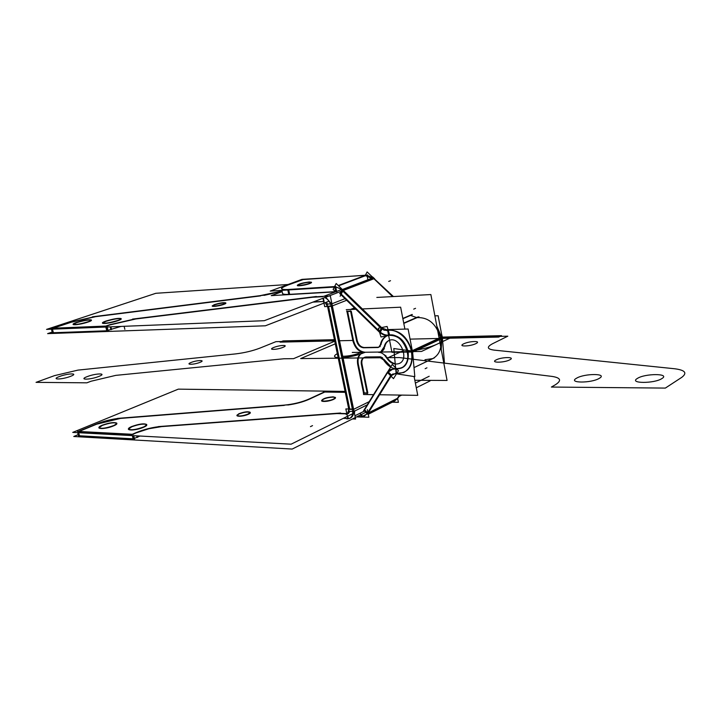 <?xml version="1.0" encoding="UTF-8"?>
<svg xmlns="http://www.w3.org/2000/svg" width="721" height="721" viewBox="0 0 721 721"><rect width="100%" height="100%" fill="white"/><g stroke="black" fill="none" stroke-linecap="round" stroke-linejoin="round"><path stroke-width="1.08" d="M367.277 404.814L354.029 411.349M353.831 411.448L352.948 411.889L330.804 304.217L345.017 298.674M346.666 300.278L331.236 306.326M332.156 305.965L353.416 409.42M369.233 401.642L352.533 409.852M331.3 306.632L331.3 306.632C330.326 302.261 328.154 299.242 324.783 297.575M341.249 291.275L264.283 320.701L46.541 329.398L155.826 293.294L288.625 284.462M136.296 318.907L312.635 297.25L136.296 318.907L312.635 297.25L322.855 296.682L312.635 297.25L136.296 318.907L312.635 297.25L322.855 296.682M323.765 296.34L341.231 289.68L323.765 296.34M282.1 291.293L264.075 295.385M260.542 295.889L95.965 316.627M95.551 316.681L71.244 322.233M70.829 322.368L53.192 328.208M52.309 328.506L105.663 326.343M106.789 326.027L109.79 325M110.223 324.856L135.845 318.961M212.28 306.173C214.245 306.695 218.057 306.101 223.717 304.397C217.562 306.659 207.81 307.173 214.416 304.902C220.491 302.676 230.251 302.126 223.717 304.397L225.817 303.135M102.499 323.251C104.924 323.882 109.998 323.053 117.703 320.764C108.474 323.99 96.29 324.504 106.05 321.296C115.108 318.132 127.338 317.546 117.703 320.764L121.182 318.844M73.136 324.549C75.435 325.126 80.337 324.315 87.845 322.107C78.652 325.261 67.08 325.748 76.787 322.602C85.808 319.52 97.425 318.97 87.845 322.107L91.414 320.196M324.135 301.784L323.378 298.106M312.364 296.98L323.017 296.376M313.59 301.847L323.855 301.504L323.17 298.188M322.584 296.403L330.326 295.97L332.435 306.245M322.963 298.269L323.639 301.522M323.72 301.928L324.693 306.623L327.577 306.479M328.551 306.434L331.236 306.308M326.144 302.288L327.758 304.163L326.144 302.288M352.443 409.393L349.766 409.321L352.443 409.393L349.766 409.321L352.443 409.393L349.766 409.321L328.497 306.146L331.173 306.019L328.497 306.146L349.766 409.321L328.497 306.146L331.173 306.019L328.497 306.146L349.766 409.321L328.497 306.146L331.173 306.019M331.57 303.92L325.703 297.223L331.57 303.92M330.515 303.92L327.839 304.055M331.939 303.847L354.056 411.457M352.749 411.421L350.181 411.349M348.811 409.474L347.405 414.052L345.99 414.287L346.864 413.854L345.855 408.942L352.38 409.113M346.945 414.224L347.846 418.604M352.497 418.937L355.615 419.036L353.578 409.14M347.576 416.233L348.045 418.504C351.632 418.324 353.506 415.999 353.66 411.538C353.506 415.999 351.632 418.324 348.045 418.504L347.576 416.233L348.045 418.504C351.632 418.324 353.506 415.999 353.66 411.538C353.506 415.999 351.632 418.324 348.045 418.504L347.576 416.233L348.045 418.504M349.775 411.547L347.089 413.872L349.775 411.547L347.089 413.872L349.775 411.547L348.288 413.62M347.774 416.143L348.324 418.793M347.252 413.602L336.608 413.286M346.855 413.863L336.887 413.566L346.855 413.863L336.887 413.566L346.855 413.863L336.887 413.566L162 426.58M343.304 418.351L347.81 418.504M78.174 434.664L73.767 436.493L292.185 449.066L365.826 412.277M140.009 436.034L137.522 437.034L140.009 436.034L137.522 437.034L140.009 436.034L137.522 437.034L137.242 435.881L137.522 437.034M137.107 437.214L134.376 438.404M133.133 438.828L79.472 435.781L78.697 432.726L79.472 435.781L78.697 432.726L79.472 435.781L133.133 438.828L79.472 435.781L133.133 438.828L79.472 435.781L78.697 432.726M117.415 418.405L287.778 404.851M120.93 418.378L284.317 405.391M309.444 398.857C301.955 402.174 293.393 404.283 283.786 405.166M308.768 399.173L325.009 391.629M309.147 399.281L324.756 392.035L309.147 399.281L324.756 392.035L309.147 399.281L324.756 392.035L345.287 392.323M323.468 391.755L345.233 392.062M346.936 418.937L349.595 418.441C352.317 416.819 353.272 413.863 352.47 409.555L352.47 409.555M352.569 409.834L354.453 408.906M354.696 411.024L354.462 413.43M350.478 418C352.515 416.891 353.578 414.836 353.66 411.835M260.002 295.673L282.037 291.023M264.03 295.168L92.423 316.816M329.019 301.171L265.391 325.793L47.613 333.625L52.191 332.102M52.471 329.155L53.381 332.741L106.753 330.786L53.381 332.741L52.471 329.155L53.381 332.741L106.753 330.786L53.381 332.741L52.471 329.155L53.381 332.741L106.753 330.786M108.033 330.416L110.872 329.434M110.701 326.838L111.304 329.29L121.083 326.424L111.304 329.29L121.083 326.424L111.304 329.29L110.701 326.838L111.367 329.551M313.635 302.036L323.855 301.504L312.842 302.135M70.766 322.125L95.902 316.384M71.559 321.863L51.858 328.379M52.065 329.173L53.066 333.129M51.452 329.2L52.426 333.03M51.227 328.289L106.96 326.018M107.186 326.974L108.177 331.011M106.068 327.019L106.978 330.786M105.834 327.028L106.834 331.119M105.617 326.135L110.367 324.513M110.935 326.829L111.575 329.479M136.233 318.637L109.727 324.729M110.241 326.856L110.935 329.704M132.511 319.097L316.393 296.493M325.225 302.64L327.631 306.795M349.297 411.781L327.145 304.406M348.126 413.358L346.242 414.287M345.098 391.413L178.303 389.142L72.722 432.402L291.122 444.181L352.668 413.719M161.558 426.616L148.814 428.752L136.485 432.762L148.814 428.752L161.558 426.616L148.814 428.752L136.485 432.762L148.814 428.752L161.558 426.616L148.814 428.752L136.485 432.762M136.071 432.933L132.844 434.321M132.087 434.538L78.436 431.69M78.959 431.473L96.308 424.345M96.713 424.182L120.524 418.405M287.814 405.022C295.853 403.886 302.856 402.021 308.822 399.425C302.856 402.021 295.853 403.886 287.814 405.022C295.853 403.886 302.856 402.021 308.822 399.425C302.856 402.021 295.853 403.886 287.814 405.022M250.205 412.511C248.015 411.574 244.266 412.07 238.975 413.989C232.604 416.729 242.373 417.071 248.294 414.287C254.576 411.529 244.816 411.24 238.975 413.989L236.966 415.521M146.705 424.678C144.065 423.488 139.09 424.182 131.781 426.769C122.354 430.608 134.602 431.23 143.479 427.31C152.771 423.452 140.496 422.93 131.781 426.769L128.419 429.175M116.802 423.317C114.288 422.227 109.475 422.921 102.364 425.399C93 429.139 104.626 429.725 113.485 425.922C122.741 422.164 111.07 421.677 102.364 425.399L98.921 427.787M321.674 400.777L323.945 401.444C330.407 401.678 340.042 397.1 333.147 397.1C326.784 396.865 317.123 401.399 323.945 401.444C330.326 400.957 334.165 399.731 335.463 397.767M340.609 413.007L158.241 426.607M137.17 437.476L136.783 435.854M136.008 432.681C144.353 429.229 152.996 427.111 161.946 426.327M137.792 437.205L137.477 435.899M133.223 439.188L132.349 435.619M136.63 432.411L132.051 434.375M133.367 438.837L132.583 435.628M134.557 439.161L133.709 435.691M78.508 435.971L77.67 432.672M133.385 434.348L77.345 431.392M79.166 436.187L78.283 432.699M78.003 431.6L97.011 423.795M120.876 418.135C112.566 418.901 104.356 420.893 96.254 424.11M239.228 413.593L236.93 415.449C239.138 416.486 243.004 415.963 248.52 413.89M236.984 415.711C239.03 416.738 242.797 416.26 248.294 414.287L250.241 412.583M247.925 414.16L250.187 412.322C247.988 411.285 244.131 411.799 238.624 413.863M132.168 426.327C129.465 427.445 128.203 428.382 128.392 429.13C131.15 430.401 136.305 429.644 143.849 426.868M128.455 429.383C130.997 430.644 136.008 429.95 143.479 427.31L146.733 424.732M142.965 427.247C145.633 426.138 146.868 425.21 146.669 424.48C143.939 423.209 138.811 423.948 131.285 426.706M102.761 424.975C100.003 426.084 98.714 427.012 98.894 427.733C101.508 428.905 106.492 428.157 113.855 425.489M98.957 427.986C101.364 429.148 106.203 428.463 113.485 425.922L116.829 423.371M112.972 425.859C115.684 424.75 116.946 423.84 116.766 423.128C114.179 421.956 109.213 422.695 101.877 425.345M323.576 401.164C330.002 400.768 333.949 399.551 335.409 397.496L332.76 396.829M335.427 397.695L333.147 397.1C327.271 397.496 323.432 398.659 321.647 400.588M333.408 396.847C327.001 397.244 323.062 398.47 321.611 400.515L324.225 401.182M214.669 304.523L212.217 305.902C214.344 306.416 218.265 305.785 223.961 304.019M225.736 303.054C223.438 302.685 219.662 303.307 214.416 304.902L212.298 305.992M223.339 304.235L225.754 302.865C223.636 302.36 219.743 302.982 214.056 304.74M106.456 320.872C103.653 321.809 102.31 322.512 102.427 322.99C105.077 323.603 110.295 322.729 118.091 320.349M121.119 318.763C118.397 318.267 113.377 319.106 106.05 321.296L102.49 323.062M117.162 320.665C119.929 319.736 121.245 319.043 121.119 318.583C118.496 317.952 113.305 318.826 105.536 321.187M77.192 322.197C74.335 323.134 72.965 323.828 73.073 324.288C75.579 324.856 80.635 323.999 88.223 321.701M91.342 320.124C88.755 319.673 83.897 320.503 76.787 322.602L73.145 324.36M87.313 322.008C90.125 321.079 91.468 320.394 91.351 319.944C88.872 319.376 83.843 320.223 76.273 322.503M367.575 274.899L338.564 285.831M366.989 275.233L301.973 279.369L270.231 291.077L335.427 287.012M287.85 285.092C279.559 288.319 279.541 289.878 287.778 289.779C279.541 289.878 279.559 288.319 287.85 285.092C279.559 288.319 279.541 289.878 287.778 289.779C279.541 289.878 279.559 288.319 287.85 285.092M288.67 289.734L334.751 286.85M365.664 275.215L303.226 279.559L365.664 275.215L338.257 285.534L365.664 275.215L338.257 285.534L365.664 275.215L303.226 279.559L288.346 284.912L303.226 279.559L365.664 275.215L303.226 279.559L288.346 284.912M299.621 285.75C306.083 285.39 316.122 281.713 309.201 282.253C302.838 282.614 292.78 286.255 299.621 285.75C292.78 286.255 302.838 282.614 309.201 282.253C316.122 281.713 306.083 285.39 299.621 285.75C306.083 285.39 316.122 281.713 309.201 282.253C302.838 282.614 292.78 286.255 299.621 285.75C292.78 286.255 302.838 282.614 309.201 282.253C316.122 281.713 306.083 285.39 299.621 285.75C306.065 284.939 310.012 283.858 311.472 282.497M289.148 289.427L289.148 289.418C284.561 289.725 282.028 289.472 281.532 288.661C281.244 287.688 283.488 286.354 288.283 284.642M288.715 289.923L289.653 294.348L288.715 289.923L289.653 294.348L335.725 291.635L289.653 294.348L288.715 289.923L289.653 294.348L335.725 291.635L334.796 287.075L335.725 291.635L289.653 294.348L335.725 291.635L334.796 287.075M288.76 294.393C285.047 294.538 282.983 294.24 282.569 293.492L282.515 293.258C282.569 294.168 284.651 294.547 288.76 294.393C284.651 294.547 282.569 294.168 282.515 293.258M336.734 291.861L335.644 286.507L287.724 289.518L288.824 294.682M340.114 296.232L342.781 291.104M335.445 291.672L333.129 289.427L334.337 287.084M334.427 286.913L336.175 283.506L343.187 290.32M335.833 286.859L342.078 289.617L335.833 286.859M342.583 290.914L341.024 293.916L379.543 331.426L381.211 328.452L379.543 331.426L341.024 293.916L342.583 290.914L341.024 293.916L379.543 331.426L341.024 293.916L342.583 290.914L341.024 293.916L379.543 331.426C382.698 334.382 385.996 335.589 389.43 335.04C385.996 335.589 382.698 334.382 379.543 331.426L381.211 328.452L379.543 331.426C382.698 334.382 385.996 335.589 389.43 335.04L388.033 330.38L389.43 335.04C385.996 335.589 382.698 334.382 379.543 331.426L381.211 328.452M371.82 276.431L373.523 277.63M374.505 278.522L342.439 290.779C339.726 288.13 336.878 286.904 333.895 287.111M374.28 278.342L372.46 279.036M371.675 278.333L365.484 275.683M364.411 275.692L366.232 275.007M365.358 275.242L367.115 271.934L374.028 278.531M366.737 275.215L372.928 277.855L366.737 275.215M367.899 279.775L367.133 275.945M303.487 279.27L287.481 284.93M282.172 291.644L271.213 295.637L336.41 291.798M379.706 332.453L339.627 293.42M392.927 296.574L373.081 277.63M373.712 278.558L392.603 296.592L373.712 278.558L343.124 290.248L373.712 278.558L343.124 290.248L373.712 278.558L392.603 296.592M393.405 296.547L373.208 277.756M372.964 277.846L342.358 289.509M342.124 289.599L341.484 289.842L381.688 328.911M342.881 290.338L381.319 327.685M402.877 318.709L411.772 314.888L402.877 318.709M418.964 316.816L403.787 323.405M412.16 314.437L402.823 318.448M387.583 330.452L384.068 330.191L380.706 327.947M412.322 314.653L410.537 315.419L416.936 317.655L418.703 316.88L416.936 317.655M389.025 335.265C385.438 335.923 382.004 334.67 378.723 331.489M379.57 332.291L380.985 336.977L389.737 335.283L387.087 326.46L378.345 328.217L379.264 331.254M381.526 327.884L387.988 330.227L381.526 327.884M388.601 335.355L391.945 352.299L411.484 352.019M388.592 335.31L387.474 329.623L408.104 329.001L412.556 352.01M388.177 330.191C399.822 329.876 407.789 337.004 412.07 351.578C413.412 366.232 408.212 373.487 396.478 373.334L396.063 368.945L396.478 373.334C408.212 373.487 413.412 366.232 412.07 351.578C407.789 337.004 399.822 329.876 388.177 330.191C399.822 329.876 407.789 337.004 412.07 351.578C407.789 337.004 399.822 329.876 388.177 330.191M411.403 351.587L408.122 351.632C404.814 340.366 398.65 334.823 389.628 335.004C398.65 334.823 404.814 340.366 408.122 351.632L411.403 351.587L408.122 351.632C404.814 340.366 398.65 334.823 389.628 335.004C398.65 334.823 404.814 340.366 408.122 351.632L411.403 351.587L408.122 351.632C409.177 363.005 405.148 368.656 396.027 368.575C405.148 368.656 409.177 363.005 408.122 351.632C409.177 363.005 405.148 368.656 396.027 368.575C405.148 368.656 409.177 363.005 408.122 351.632M441.576 334.039L442.577 338.194L411.592 352.605C409.672 339.176 396.649 327.767 386.798 330.624M424.993 359.716L432.753 358.607C439.413 354.858 442.045 348.081 440.657 338.302L442.415 337.482L440.657 338.302C436.529 324.108 428.689 317.204 417.126 317.61M436.827 326.135L441.865 337.734L436.827 326.135L441.865 337.734L436.827 326.135L441.865 337.734L441.225 349.433L441.865 337.734L507.809 336.184L492.623 343.692C486.513 346.963 486.99 349.099 494.047 350.109L674.73 368.764C685.175 370.125 687.51 372.991 681.742 377.362L665.339 388.087L551.376 387.051L555.341 384.78C561.893 380.571 560.794 377.777 552.061 376.416L399.317 357.553L388.132 357.67L403.3 350.694L388.132 357.67L403.3 350.694L388.132 357.67L399.317 357.553L388.132 357.67L399.317 357.553L552.061 376.416C560.794 377.777 561.893 380.571 555.341 384.78C561.893 380.571 560.794 377.777 552.061 376.416C560.794 377.777 561.893 380.571 555.341 384.78L551.376 387.051L555.341 384.78L551.376 387.051L665.339 388.087L551.376 387.051L665.339 388.087L681.742 377.362C687.51 372.991 685.175 370.125 674.73 368.764C685.175 370.125 687.51 372.991 681.742 377.362C687.51 372.991 685.175 370.125 674.73 368.764L494.047 350.109C486.99 349.099 486.513 346.963 492.623 343.692C486.513 346.963 486.99 349.099 494.047 350.109C486.99 349.099 486.513 346.963 492.623 343.692L507.809 336.184L492.623 343.692L507.809 336.184L441.865 337.734L507.809 336.184L441.865 337.734L412.556 351.343L441.865 337.734L441.225 349.433L441.865 337.734L412.556 351.343M434.889 315.87L438.134 315.744L442.343 338.158M388.367 335.4C397.866 334.805 404.283 340.501 407.608 352.497M407.383 351.334C408.78 359.418 406.797 364.997 401.417 368.061L394.946 368.782M442.343 337.32L444.379 362.212L443.613 362.104M442.856 343.665L442.297 336.743L411.303 351.109C413.088 361.482 410.546 368.638 403.67 372.577L395.261 373.523M390.286 376.317L392.666 374.055L396.099 373.667M386.943 372.901L390.566 369.503L395.658 368.909M367.584 412.917L364.619 409.816L367.584 412.917L364.619 409.816L387.547 372.613L364.619 409.816L367.584 412.917L364.619 409.816L387.547 372.613L390.638 375.758M390.899 376.02L393.486 378.66L398.452 370.702L392.269 364.429L387.826 371.639L391.377 374.929M395.793 373.271L391.016 375.821L395.793 373.271M390.755 375.551L387.673 372.406L393.846 368.503L387.673 372.406L390.755 375.551L387.673 372.406L393.846 368.503L387.673 372.406L390.755 375.551L387.673 372.406M364.168 410.546L367.133 413.638M367.584 414.106L391.701 375.253M390.89 376.029L367.836 413.178M396.938 399.074L368.134 413.53M397.659 398.569L399.885 395.072M366.782 414.205L390.881 375.344M397.397 398.362L368.305 412.944L397.397 398.362L368.305 412.944L397.397 398.362L399.488 395.063M397.136 399.272L399.804 395.072M363.564 410.844L387.538 371.928M397.559 398.1L398.398 402.327L392.26 402.201M396.856 399.119L391.314 401.903L396.856 399.119L391.314 401.903L396.856 399.119L394.378 401.137M367.35 413.286L364.222 416.287L360.473 417.026M390.115 402.507L393.179 401.741L395.649 399.722M396.199 398.965L397.938 398.091M356.562 416.9L362.005 417.08M360.338 413.088L361.086 416.72L357.165 416.603M361.753 414.314L362.095 417.026L368.882 417.243L367.331 409.609M360.888 414.737L361.302 416.729L360.888 414.737L361.302 416.729L367.304 413.953L361.302 416.729L360.888 414.737L361.302 416.729L367.304 413.953L361.302 416.729M411.267 350.974L393.801 348.531L396.171 373.766L414.818 376.668L412.538 351.154M380.21 332.399L382.049 329.109M340.258 293.177L341.817 290.184M382.436 328.434L342.232 289.382M299.9 285.444L297.331 285.228C298.954 283.813 303 282.722 309.462 281.965M309.201 282.253C304.604 282.749 300.837 283.632 297.926 284.921M308.813 282.01L311.409 282.226C309.787 283.641 305.731 284.732 299.242 285.489M376.822 297.431L430.87 294.556L447.074 380.454L414.827 380.282M384.023 348.207C384.41 344.467 385.987 341.916 388.763 340.573C399.326 335.193 410.24 359.094 399.227 363.51C393.873 365.196 389.34 362.771 385.609 356.246M346.242 309.679L356.399 309.219M362.366 308.939L400.642 307.2L404.896 329.091M363.483 394.504L373.64 394.657M379.597 394.757L417.756 395.351L414.106 376.56M383.833 359.256L390.908 366.638L383.833 359.256M387.132 335.788C383.851 337.446 381.788 340.42 380.949 344.71C381.788 340.42 383.851 337.446 387.132 335.788C383.851 337.446 381.788 340.42 380.949 344.71C381.788 340.42 383.851 337.446 387.132 335.788M380.129 346.44L378.318 347.252L380.129 346.44M378.065 347.252L364.393 347.504M364.186 347.504C360.734 347.134 358.409 344.8 357.201 340.501C358.409 344.8 360.734 347.134 364.186 347.504C360.734 347.134 358.409 344.8 357.201 340.501C358.409 344.8 360.734 347.134 364.186 347.504M357.147 340.222L351.271 311.202M350.577 311.157L347.585 311.283M347.63 311.508L353.461 340.222M353.533 340.591C355.525 347.729 359.391 351.614 365.141 352.245C359.391 351.614 355.525 347.729 353.533 340.591C355.525 347.729 359.391 351.614 365.141 352.245C359.391 351.614 355.525 347.729 353.533 340.591M363.501 352.461L362.501 352.812L363.501 352.461M362.212 352.957C358.743 355.065 357.445 358.788 358.31 364.123C357.445 358.788 358.743 355.065 362.212 352.957C358.743 355.065 357.445 358.788 358.31 364.123C357.445 358.788 358.743 355.065 362.212 352.957C358.743 355.065 357.445 358.788 358.31 364.123M358.391 364.493L364.159 392.909L358.391 364.493L364.159 392.909L358.391 364.493L364.159 392.909L367.151 392.954M367.827 392.963L362.041 364.384M361.978 364.096C361.473 360.978 362.203 358.779 364.186 357.472C362.203 358.779 361.473 360.978 361.978 364.096C361.473 360.978 362.203 358.779 364.186 357.472C362.203 358.779 361.473 360.978 361.978 364.096C361.473 360.978 362.203 358.779 364.186 357.472M364.484 357.328L365.79 356.994L364.484 357.328M366.097 356.976L380.228 356.823M380.49 356.832L382.599 357.769M379.273 352.037C381.742 351.92 383.473 350.577 384.455 348.018C383.473 350.577 381.742 351.92 379.273 352.037C381.742 351.92 383.473 350.577 384.455 348.018C383.473 350.577 381.742 351.92 379.273 352.037M384.798 346.729C385.438 343.502 387.033 341.339 389.556 340.222C387.033 341.339 385.438 343.502 384.798 346.729C385.438 343.502 387.033 341.339 389.556 340.222C387.033 341.339 385.438 343.502 384.798 346.729M395.225 363.726C391.854 362.96 389.061 360.761 386.862 357.147C389.061 360.761 391.854 362.96 395.225 363.726C391.854 362.96 389.061 360.761 386.862 357.147C389.061 360.761 391.854 362.96 395.225 363.726M386.114 356.012L380.445 352.136M380.111 346.666C380.652 341.394 382.878 337.816 386.789 335.932C401.552 328.452 416.792 361.843 401.444 368.052C393.927 370.432 387.565 367.043 382.337 357.886M383.365 359.806L379.39 357.111M379.895 357.093L365.196 357.255M365.7 357.255L363.88 357.598C361.6 358.86 360.788 361.221 361.428 364.664M361.248 363.799L367.331 393.828M367.44 393.26L363.33 393.197M363.663 393.774L357.58 363.817M352.839 340.483C354.813 348 358.806 352.001 364.808 352.506L361.906 353.083C358.121 355.165 356.742 359.058 357.778 364.763M354.471 307.885L350.487 309.48M346.837 310.949L353.029 341.439M352.263 309.399L354.93 308.327M350.848 311.364L346.729 311.553M355.426 308.804L354.155 309.318M356.697 341.357L350.505 310.787M363.79 347.765C360.13 347.495 357.715 345.071 356.525 340.492M377.984 347.522L363.285 347.783M380.373 344.719L378.687 347.315L377.471 347.522M384.221 346.738L380.751 351.857L378.426 352.317M386.393 357.688C384.257 354.137 381.598 352.344 378.435 352.326M223.717 304.397C217.562 306.659 207.81 307.173 214.416 304.902C220.491 302.676 230.251 302.126 223.717 304.397C217.562 306.659 207.81 307.173 214.416 304.902C220.491 302.676 230.251 302.126 223.717 304.397C230.251 302.126 220.491 302.676 214.416 304.902C207.81 307.173 217.562 306.659 223.717 304.397M117.703 320.764C108.474 323.99 96.29 324.504 106.05 321.296C115.108 318.132 127.338 317.546 117.703 320.764C108.474 323.99 96.29 324.504 106.05 321.296C115.108 318.132 127.338 317.546 117.703 320.764C127.338 317.546 115.108 318.132 106.05 321.296C96.29 324.504 108.474 323.99 117.703 320.764M87.845 322.107C78.652 325.261 67.08 325.748 76.787 322.602C85.808 319.52 97.425 318.97 87.845 322.107C78.652 325.261 67.08 325.748 76.787 322.602C85.808 319.52 97.425 318.97 87.845 322.107C97.425 318.97 85.808 319.52 76.787 322.602C67.08 325.748 78.652 325.261 87.845 322.107M238.975 413.989C232.604 416.729 242.373 417.071 248.294 414.287C254.576 411.529 244.816 411.24 238.975 413.989C232.604 416.729 242.373 417.071 248.294 414.287C254.576 411.529 244.816 411.24 238.975 413.989C232.604 416.729 242.373 417.071 248.294 414.287C254.576 411.529 244.816 411.24 238.975 413.989M131.781 426.769C122.354 430.608 134.602 431.23 143.479 427.31C152.771 423.452 140.496 422.93 131.781 426.769C122.354 430.608 134.602 431.23 143.479 427.31C152.771 423.452 140.496 422.93 131.781 426.769C122.354 430.608 134.602 431.23 143.479 427.31C152.771 423.452 140.496 422.93 131.781 426.769M102.364 425.399C93 429.139 104.626 429.725 113.485 425.922C122.741 422.164 111.07 421.677 102.364 425.399C93 429.139 104.626 429.725 113.485 425.922C122.741 422.164 111.07 421.677 102.364 425.399C93 429.139 104.626 429.725 113.485 425.922C122.741 422.164 111.07 421.677 102.364 425.399M323.945 401.444C330.407 401.678 340.042 397.1 333.147 397.1C326.784 396.865 317.123 401.399 323.945 401.444C330.407 401.678 340.042 397.1 333.147 397.1C326.784 396.865 317.123 401.399 323.945 401.444C330.407 401.678 340.042 397.1 333.147 397.1C326.784 396.865 317.123 401.399 323.945 401.444M380.075 357.751L300.657 358.589L335.274 343.827L300.657 358.589L335.274 343.827L300.657 358.589L380.075 357.751M390.521 280.712L388.709 281.415L390.521 280.712M439.035 337.807L440.549 337.77L439.035 337.807M496.102 359.923C489.793 362.969 504.213 362.888 509.819 359.806C515.984 356.751 501.636 356.904 496.102 359.923C489.793 362.969 504.213 362.888 509.819 359.806C515.984 356.751 501.636 356.904 496.102 359.923C489.793 362.969 504.213 362.888 509.819 359.806C515.984 356.751 501.636 356.904 496.102 359.923C489.793 362.969 504.213 362.888 509.819 359.806C515.984 356.751 501.636 356.904 496.102 359.923M576.539 378.219C567.283 383.184 591.346 383.365 599.367 378.3C608.218 373.307 584.416 373.316 576.539 378.219C567.283 383.184 591.346 383.365 599.367 378.3C608.218 373.307 584.416 373.316 576.539 378.219C567.283 383.184 591.346 383.365 599.367 378.3C608.218 373.307 584.416 373.316 576.539 378.219C567.283 383.184 591.346 383.365 599.367 378.3C608.218 373.307 584.416 373.316 576.539 378.219M637.382 378.435C628.351 383.59 654.298 383.779 661.986 378.516C670.566 373.334 644.935 373.343 637.382 378.435C628.351 383.59 654.298 383.779 661.986 378.516C670.566 373.334 644.935 373.343 637.382 378.435C628.351 383.59 654.298 383.779 661.986 378.516C670.566 373.334 644.935 373.343 637.382 378.435C628.351 383.59 654.298 383.779 661.986 378.516C670.566 373.334 644.935 373.343 637.382 378.435M474.238 341.565C466.307 341.619 456.772 346.179 465.171 345.945C473.237 345.891 482.709 341.276 474.238 341.565C466.307 341.619 456.772 346.179 465.171 345.945C473.237 345.891 482.709 341.276 474.238 341.565C466.307 341.619 456.772 346.179 465.171 345.945C473.237 345.891 482.709 341.276 474.238 341.565C466.307 341.619 456.772 346.179 465.171 345.945C473.237 345.891 482.709 341.276 474.238 341.565M352.497 340.447L339.528 340.754L352.497 340.447M78.012 370.107L235.488 353.912C244.401 352.857 252.566 350.911 259.984 348.09L275.936 341.655L334.544 340.267L275.936 341.655L334.544 340.267L275.936 341.655L259.984 348.09C252.566 350.911 244.401 352.857 235.488 353.912C244.401 352.857 252.566 350.911 259.984 348.09C252.566 350.911 244.401 352.857 235.488 353.912L78.012 370.107L235.488 353.912L78.012 370.107L54.526 375.623L78.012 370.107M334.733 341.204L293.555 358.661L283.957 358.761L115.793 375.371L91.062 381.229L86.844 382.824L36.05 382.355L54.526 375.623L36.05 382.355L54.526 375.623L36.05 382.355L86.844 382.824L36.05 382.355L86.844 382.824L91.062 381.229L86.844 382.824L91.062 381.229L115.793 375.371L91.062 381.229L115.793 375.371L283.957 358.761L115.793 375.371L283.957 358.761L293.555 358.661L283.957 358.761L293.555 358.661L334.733 341.204M191.173 362.447C184.711 364.898 193.913 364.844 199.951 362.375C206.35 359.914 197.139 360.013 191.173 362.447C184.711 364.898 193.913 364.844 199.951 362.375C206.35 359.914 197.139 360.013 191.173 362.447C184.711 364.898 193.913 364.844 199.951 362.375C206.35 359.914 197.139 360.013 191.173 362.447C184.711 364.898 193.913 364.844 199.951 362.375C206.35 359.914 197.139 360.013 191.173 362.447M87.484 376.515C77.967 379.958 89.512 380.048 98.516 376.56C107.925 373.099 96.335 373.099 87.484 376.515C77.967 379.958 89.512 380.048 98.516 376.56C107.925 373.099 96.335 373.099 87.484 376.515C77.967 379.958 89.512 380.048 98.516 376.56C107.925 373.099 96.335 373.099 87.484 376.515C77.967 379.958 89.512 380.048 98.516 376.56C107.925 373.099 96.335 373.099 87.484 376.515M59.726 376.425C50.272 379.778 61.24 379.859 70.216 376.461C79.571 373.081 68.54 373.09 59.726 376.425C50.272 379.778 61.24 379.859 70.216 376.461C79.571 373.081 68.54 373.09 59.726 376.425C50.272 379.778 61.24 379.859 70.216 376.461C79.571 373.081 68.54 373.09 59.726 376.425C50.272 379.778 61.24 379.859 70.216 376.461C79.571 373.081 68.54 373.09 59.726 376.425M273.656 349.343C279.73 349.315 289.599 345.26 283.065 345.494C277.071 345.521 267.203 349.532 273.656 349.343C279.73 349.315 289.599 345.26 283.065 345.494C277.071 345.521 267.203 349.532 273.656 349.343C279.73 349.315 289.599 345.26 283.065 345.494C277.071 345.521 267.203 349.532 273.656 349.343C279.73 349.315 289.599 345.26 283.065 345.494C277.071 345.521 267.203 349.532 273.656 349.343M498.671 337.067L410.06 339.122L498.671 337.067L501.528 335.662L498.671 337.067M335.427 340.844L330.813 340.952L333.796 339.69L330.813 340.952L335.427 340.844L280.054 342.133L283.056 340.916L334.427 339.681L283.056 340.916L280.054 342.133L335.427 340.844L305.704 341.538L308.705 340.294L334.427 339.681L308.705 340.294L334.427 339.681L308.705 340.294L305.704 341.538L308.705 340.294L305.704 341.538L335.427 340.844M442.37 337.086L501.528 335.662L442.37 337.086L468.082 336.464L465.189 337.843L468.082 336.464L465.189 337.843L468.082 336.464L442.37 337.086M310.445 426.643L312.526 425.624L310.445 426.643M124.183 326.541L124.859 329.344M403.778 323.368L418.153 317.123M388.033 330.38L389.43 335.04M396.478 373.334L396.063 368.945L396.478 373.334C408.212 373.487 413.412 366.232 412.07 351.578C413.412 366.232 408.212 373.487 396.478 373.334L396.063 368.945M436.611 344.377C430.311 347.18 422.218 349.334 412.331 350.83C422.218 349.334 430.311 347.18 436.611 344.377C430.311 347.18 422.218 349.334 412.331 350.83C422.218 349.334 430.311 347.18 436.611 344.377L451.265 337.518L436.611 344.377M401.867 351.722L380.309 352.037L401.867 351.722M379.012 352.055L365.394 352.254L379.012 352.055M362.555 352.29L352.254 352.443L362.555 352.29M395.55 351.812L380.309 352.037L395.55 351.812M415.548 308.327L413.701 309.12L415.548 308.327M417.747 317.015L403.724 323.098M441.865 337.734L441.225 349.433M426.949 367.818L425.138 368.701L426.949 367.818M429.193 376.254L415.377 383.103M430.086 380.895L416.287 387.799M401.687 395.099L399.407 396.244M364.619 409.816L387.547 372.613L364.619 409.816M451.265 337.518L421.542 351.433L380.309 352.037L421.542 351.433L380.309 352.037L421.542 351.433L451.265 337.518M365.087 352.245C359.013 354.975 351.65 356.76 342.989 357.616C351.65 356.76 359.013 354.975 365.087 352.245C359.013 354.975 351.65 356.76 342.989 357.616C351.65 356.76 359.013 354.975 365.087 352.245M338.906 357.724C333.652 357.364 333.111 356.012 337.311 353.678C333.111 356.012 333.652 357.364 338.906 357.724C333.652 357.364 333.111 356.012 337.311 353.678C333.111 356.012 333.652 357.364 338.906 357.724M342.727 356.336C349.946 356.066 356.3 354.642 361.789 352.064C356.3 354.642 349.946 356.066 342.727 356.336C349.946 356.066 356.3 354.642 361.789 352.064C356.3 354.642 349.946 356.066 342.727 356.336M354.921 352.38L352.299 352.425L354.921 352.38M354.939 415.774L364.583 410.979M282.623 293.771L281.893 290.347M282.046 291.068L282.596 293.618M434.538 357.76L414.016 367.611M394.955 400.849L368.278 414.251"/></g></svg>
